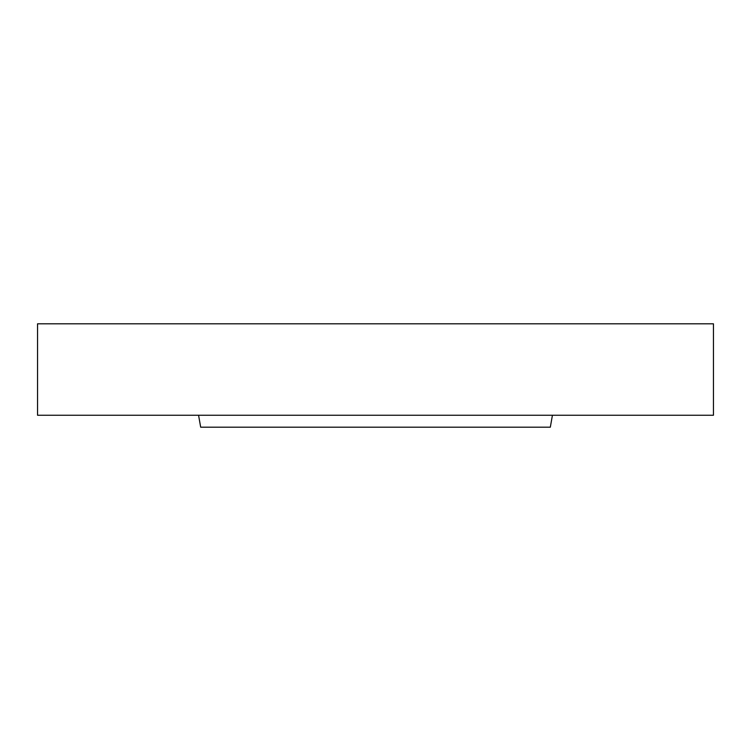 <?xml version="1.0" encoding="UTF-8"?>
<svg xmlns="http://www.w3.org/2000/svg" width="751" height="751" viewBox="0 0 751 751"><rect width="100%" height="100%" fill="white"/><g stroke="black" fill="none" stroke-linecap="round" stroke-linejoin="round"><path stroke-width="1.13" d="M552.426 415.256L550.323 427.188L200.677 427.188L198.574 415.256M713.45 415.256L37.55 415.256L37.55 323.812L713.45 323.812L713.45 415.256"/></g></svg>
